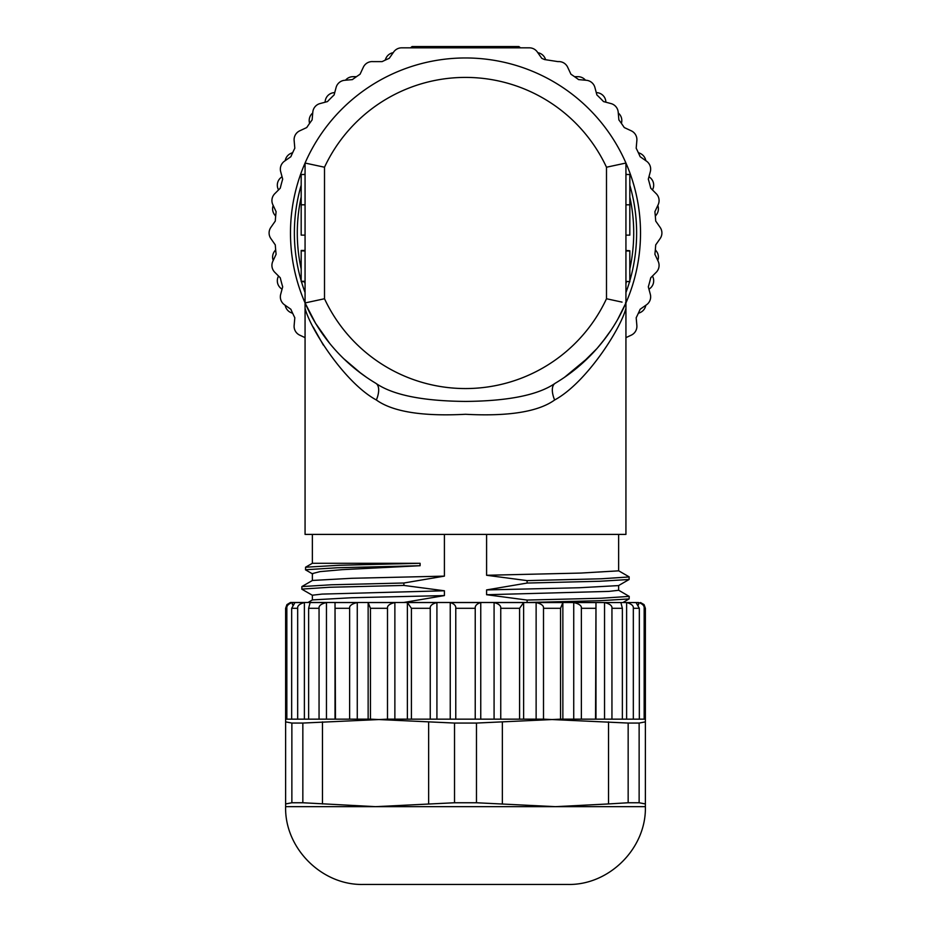 <?xml version="1.0" encoding="UTF-8"?>
<svg xmlns="http://www.w3.org/2000/svg" width="931" height="931" viewBox="0 0 931 931"><rect width="100%" height="100%" fill="white"/><g stroke="black" fill="none" stroke-linecap="round" stroke-linejoin="round"><path stroke-width="1.4" d="M410.618 47.83A9.729 9.729 0 0 1 412.107 46.55L518.893 46.55A9.729 9.729 0 0 1 520.382 47.83M393.173 52.695A9.729 9.729 0 0 0 385.806 58.572L385.143 60.178M545.671 59.735L545.194 58.572A9.729 9.729 0 0 0 537.827 52.695M585.471 80.206A9.729 9.729 0 0 0 577.976 76.679L574.532 76.679M605.872 102.212A9.729 9.729 0 0 0 596.271 92.611M621.489 123.497L621.722 121.775A9.729 9.729 0 0 0 618.277 113.012M645.788 160.656A9.729 9.729 0 0 0 639.923 153.301L638.305 152.626M652.445 189.912A9.729 9.729 0 0 0 648.942 176.809M655.331 216.167L656.39 214.782A9.729 9.729 0 0 0 657.798 205.472M657.798 260.494A9.729 9.729 0 0 0 656.39 251.184L655.331 249.799M648.942 289.157A9.729 9.729 0 0 0 652.445 276.053M638.305 313.34L639.923 312.676A9.729 9.729 0 0 0 645.788 305.31M285.212 305.31A9.729 9.729 0 0 0 291.077 312.676L292.695 313.34M278.555 276.053A9.729 9.729 0 0 0 282.058 289.157M275.669 249.799L274.61 251.184A9.729 9.729 0 0 0 273.202 260.494M273.202 205.472A9.729 9.729 0 0 0 274.61 214.782L275.669 216.167M282.058 176.809A9.729 9.729 0 0 0 278.555 189.912M292.695 152.626L291.077 153.301A9.729 9.729 0 0 0 285.212 160.656M312.723 113.012A9.729 9.729 0 0 0 309.278 121.775L309.511 123.497M334.729 92.611A9.729 9.729 0 0 0 325.128 102.212M356.468 76.679L353.024 76.679A9.729 9.729 0 0 0 345.529 80.206M625.935 337.639L631.288 335.137A9.729 9.729 0 0 0 636.862 325.478L636.187 317.75A190.576 190.576 0 0 0 640.156 309.255L646.51 304.798A9.729 9.729 0 0 0 650.327 294.324L648.313 286.829A190.576 190.576 0 0 0 650.746 277.764L656.227 272.283A9.729 9.729 0 0 0 658.17 261.297L654.889 254.256A190.576 190.576 0 0 0 655.703 244.911L660.149 238.557A9.729 9.729 0 0 0 660.149 227.408L655.703 221.054A190.576 190.576 0 0 0 654.889 211.709L658.17 204.68A9.729 9.729 0 0 0 656.227 193.695L650.746 188.202A190.576 190.576 0 0 0 648.313 179.136L650.327 171.653A9.729 9.729 0 0 0 646.51 161.168L640.156 156.722A190.576 190.576 0 0 0 636.187 148.215L636.862 140.488A9.729 9.729 0 0 0 631.288 130.829L624.259 127.547A190.576 190.576 0 0 0 618.871 119.866L618.196 112.139A9.729 9.729 0 0 0 611.027 103.585L603.532 101.584A190.576 190.576 0 0 0 596.899 94.95L594.897 87.456A9.729 9.729 0 0 0 586.344 80.287L578.616 79.612A190.576 190.576 0 0 0 570.936 74.224L567.654 67.195A9.729 9.729 0 0 0 557.995 61.621L544.507 59.549A190.576 190.576 0 0 0 541.761 58.327L537.315 51.973A9.729 9.729 0 0 0 529.355 47.83L401.645 47.83A9.729 9.729 0 0 0 393.685 51.973L389.239 58.327A190.576 190.576 0 0 0 382.106 61.621L373.005 61.621A9.729 9.729 0 0 0 363.346 67.195L360.064 74.224A190.576 190.576 0 0 0 352.384 79.612L344.656 80.287A9.729 9.729 0 0 0 336.103 87.456L334.101 94.95A190.576 190.576 0 0 0 327.468 101.584L319.973 103.585A9.729 9.729 0 0 0 312.804 112.139L312.129 119.866A190.576 190.576 0 0 0 306.741 127.547L299.712 130.829A9.729 9.729 0 0 0 294.138 140.488L294.813 148.215A190.576 190.576 0 0 0 290.844 156.722L284.49 161.168A9.729 9.729 0 0 0 280.673 171.653L282.687 179.136A190.576 190.576 0 0 0 280.254 188.202L274.773 193.695A9.729 9.729 0 0 0 272.83 204.68L276.111 211.709A190.576 190.576 0 0 0 275.297 221.054L270.851 227.408A9.729 9.729 0 0 0 270.851 238.557L275.297 244.911A190.576 190.576 0 0 0 276.111 254.256L272.83 261.297A9.729 9.729 0 0 0 274.773 272.283L280.254 277.764A190.576 190.576 0 0 0 282.687 286.829L280.673 294.324A9.729 9.729 0 0 0 284.49 304.798L290.844 309.255A190.576 190.576 0 0 0 294.813 317.75L294.138 325.478A9.729 9.729 0 0 0 299.712 335.137L305.065 337.639M617.695 319.403L625.935 302.936L625.935 534.406L305.065 534.406L305.065 302.936A175.016 175.016 0 0 1 305.065 163.041L305.065 302.936A175.016 175.016 0 0 0 375.833 383.293C392.789 395.023 422.697 401.063 465.558 401.424C508.349 401.052 538.223 395.012 555.167 383.293A175.016 175.016 0 0 0 625.935 302.936L625.935 163.041A175.016 175.016 0 0 1 625.935 302.936L625.492 302.843M629.822 280.766A171.129 171.129 0 0 0 629.822 185.199M626.319 174.493A171.129 171.129 0 0 0 625.935 173.434M305.065 173.434A171.129 171.129 0 0 0 304.681 174.493M301.179 185.199A171.129 171.129 0 0 0 301.179 280.766M629.519 281.825A171.129 171.129 0 0 1 625.935 292.532M305.065 292.532A171.129 171.129 0 0 1 301.481 281.825M629.822 268.943A168.22 168.22 0 0 0 629.822 197.023M301.179 197.023A168.22 168.22 0 0 0 301.179 268.943M304.53 281.825A168.22 168.22 0 0 0 305.065 283.548M625.935 283.548A168.22 168.22 0 0 0 626.47 281.825M623.479 163.553L622.048 163.856M305.065 302.936L324.512 298.746A155.57 155.57 0 0 0 606.488 298.746L622.048 302.121M622.699 309.918L618.242 318.437M612.377 328.154L611.772 329.097M605.371 338.197L597.527 347.88M589.067 356.934L583.795 361.973M581.084 364.405L580.176 365.208M588.962 357.039L564.523 377.299M355.305 368.955L351.848 366.081M342.783 357.772L342.049 357.05M326.129 338.861L323.36 335.102M305.065 303.39L305.065 305.845M324.512 167.219L305.065 163.041A175.016 175.016 0 0 1 625.935 163.041L606.488 167.219A155.57 155.57 0 0 0 324.512 167.219L324.512 298.746M305.065 308.254C310.035 328.375 344.47 382.699 376.357 399.993C392.742 411.77 422.465 416.541 465.535 414.283C508.559 416.541 538.258 411.77 554.643 399.993C586.658 382.606 621.047 328.166 625.935 308.254M564.384 377.392L573.438 370.759M577.953 367.093L582.282 363.346M587.17 358.796L590.813 355.165M598.901 346.285L606.384 336.824M612.307 328.271L613.063 327.095M618.626 317.75L622.839 309.639M624.957 305.135L625.318 304.344M323.348 345.122L313.212 327.06M420.09 563.29L312.362 563.29L305.554 567.223L339.291 565.268L420.09 563.29L420.09 565.722L342.201 569.656L320.008 571.622L312.362 573.589L312.362 580.513M444.413 576.126L351.755 578.291L312.444 580.455L301.865 586.577L331.192 584.784L403.891 583.004L444.413 576.126L444.413 534.406M312.362 599.96L312.362 595.212L322.079 594.094L444.413 590.778L444.413 595.584L403.879 602.462L527.109 602.473L527.109 600.064L601.31 598.226L629.216 596.399L618.556 590.184M444.413 590.778L403.891 585.436L403.891 583.004M486.587 534.406L486.587 575.277L527.109 580.618L527.109 583.05L486.587 589.917L486.587 594.723L527.109 600.064M536.128 719.151L536.128 602.555C541.423 603.835 543.879 605.755 543.506 608.304L543.506 719.151L628.157 723.061L628.157 802.755L608.537 803.942L555.446 806.665L285.619 806.665L285.619 803.942L291.869 802.755L285.619 803.942L285.619 721.874L291.869 723.061L285.619 721.874L285.619 608.304L286.946 604.603L290.484 602.473L638.55 602.555C642.565 603.835 644.438 605.755 644.159 608.304L644.159 719.151L639.329 719.151L639.329 608.304L636.036 602.555L626.61 602.555C631.416 603.835 633.662 605.755 633.324 608.304L633.324 719.151L622.374 719.151L622.374 608.304L620.884 602.555L604.545 602.555C609.852 603.835 612.319 605.755 611.946 608.304L611.946 719.151L595.549 719.151L595.98 602.555L595.98 719.151M403.879 602.462L402.844 602.473M290.484 602.555L292.45 602.555L292.45 604.801M335.02 719.151L335.02 602.555L335.451 719.151L319.054 719.151L319.054 608.304C318.681 605.755 321.148 603.835 326.455 602.555L310.116 602.555L308.627 608.304L308.627 719.151L291.671 719.151L291.671 608.304L294.964 602.555L304.39 602.555L304.39 719.151M326.455 602.555L326.455 719.151M335.02 602.555L357.271 602.555L357.271 719.151M368.141 719.151L368.141 602.555L394.872 602.555L394.872 719.151M407.371 719.151L407.371 602.555L436.918 602.555L436.918 719.151M450.243 719.151L450.243 602.555L480.757 602.555L480.757 719.151M543.506 719.151L519.591 719.151L519.591 608.304L523.629 602.555L494.082 602.555L494.082 719.151M523.629 602.555L523.629 719.151M536.128 602.555L562.859 602.555L562.859 719.151M573.729 719.151L573.729 602.555L595.98 602.555M604.545 719.151L604.545 602.555M626.61 719.151L626.61 602.555M638.55 604.801L638.55 602.555M628.157 723.061L639.132 723.061L645.381 721.874L645.381 803.942L639.132 802.755L645.381 803.942L645.381 806.665L555.446 806.665L476.474 802.755L454.526 802.755L375.554 806.665L302.843 802.755L302.843 723.061L387.494 719.151L387.494 608.304C387.121 605.755 389.577 603.835 394.872 602.555M302.843 723.061L291.869 723.061L291.869 802.755L302.843 802.755M368.141 602.555L370.445 608.304L370.445 719.151L454.526 723.061L476.474 723.061L560.555 719.151L560.555 608.304L562.859 602.555M370.445 719.151L349.625 719.151L349.625 608.304C349.253 605.755 351.79 603.835 357.271 602.555M335.451 719.151L349.625 719.151M308.627 719.151L319.054 719.151M291.671 719.151L286.841 719.151L286.841 608.304C286.562 605.755 288.435 603.835 292.45 602.555M285.619 719.151L286.841 719.151M297.676 719.151L297.676 608.304C297.338 605.755 299.584 603.835 304.39 602.555M407.371 602.555L411.409 608.304L411.409 719.151L387.494 719.151M450.243 602.555C454.212 603.835 456.05 605.755 455.771 608.304L455.771 719.151L430.25 719.151L430.25 608.304C429.913 605.755 432.135 603.835 436.918 602.555M494.082 602.555C498.865 603.835 501.087 605.755 500.75 608.304L500.75 719.151L475.229 719.151L475.229 608.304C474.95 605.755 476.788 603.835 480.757 602.555M573.729 602.555C579.21 603.835 581.747 605.755 581.375 608.304L581.375 719.151L560.555 719.151M644.159 719.151L645.381 719.151L645.381 608.304L644.054 604.603L640.516 602.555M285.619 806.665C284.549 848.222 321.835 885.521 363.404 884.45L567.596 884.45C609.165 885.521 646.451 848.222 645.381 806.665M500.75 719.151L519.591 719.151M455.771 719.151L475.229 719.151M411.409 719.151L430.25 719.151M645.381 719.151L645.381 721.874L639.132 723.061L639.132 802.755L628.157 802.755M633.324 719.151L639.329 719.151M611.946 719.151L622.374 719.151M581.375 719.151L595.549 719.151M444.413 595.584L351.767 597.737L312.455 599.901L308.01 602.473M528.156 602.473L600.123 600.704L629.135 598.924L629.216 596.399M618.638 585.541L618.638 590.289L608.921 591.394L486.587 594.723M486.587 589.917L579.245 587.752L618.556 585.587L629.135 579.478L629.112 576.836M527.109 583.05L599.808 581.258L629.135 579.478M527.109 580.618L601.31 578.779L629.216 576.952M618.638 534.406L618.638 570.843L581.002 573.054L486.587 575.277M312.735 574.02L305.554 569.865L305.554 567.223M305.461 569.76L337.685 567.747L420.09 565.722M312.444 595.316L301.865 589.207L301.865 586.577M301.784 589.102L329.69 587.263L403.891 585.436M308.161 309.651L312.397 317.785M317.995 327.188L322.545 333.961M332.169 346.367L334.357 348.881M357.609 370.794L366.639 377.416M305.065 250.451L301.179 250.451L305.065 250.846M305.065 250.974L301.179 250.846M305.065 281.558L301.179 281.558L301.179 250.974M305.065 281.825L301.179 281.558M305.065 281.29L301.179 281.29M305.065 235.124L301.179 235.124L301.179 174.493L305.065 174.493M305.065 204.808L301.179 204.808M625.935 281.29L629.822 281.825M625.935 250.974L629.822 250.974L629.822 281.29M625.935 281.523L629.822 281.523M625.935 250.753L629.822 250.974M625.935 250.451L629.822 250.753M625.935 235.124L629.822 235.124L629.822 204.808L625.935 204.808M625.935 174.493L629.822 174.493L629.822 204.808M305.065 163.041A175.016 175.016 0 0 1 625.935 163.041M606.488 298.746L606.488 167.219M376.357 399.993A19.446 9.368 120.8 0 0 375.833 383.293M554.643 399.993A19.446 9.368 59.2 0 1 555.167 383.293M285.619 608.304L286.841 608.304M291.671 608.304L297.676 608.304M308.627 608.304L319.054 608.304M335.451 608.304L349.625 608.304M370.445 608.304L387.494 608.304M411.409 608.304L430.25 608.304M475.229 608.304L455.771 608.304M500.75 608.304L519.591 608.304M543.506 608.304L560.555 608.304M581.375 608.304L595.549 608.304M611.946 608.304L622.374 608.304M633.324 608.304L639.329 608.304M644.159 608.304L645.381 608.304M454.526 723.061L454.526 802.755M428.644 721.874L428.644 803.942M322.463 803.942L322.463 721.874M608.537 721.874L608.537 803.942M502.356 803.942L502.356 721.874M476.474 802.755L476.474 723.061M603.009 341.258L611.19 329.981M611.807 329.027L612.691 327.677M625.737 303.39L624.852 305.356M596.852 348.648L580.292 365.103M312.362 534.406L312.362 563.29M629.123 598.924L622.99 602.473M618.556 570.738L629.135 576.848M361.042 373.412L343.772 358.738M329.702 343.399L315.574 323.29L305.135 303.087"/></g></svg>
